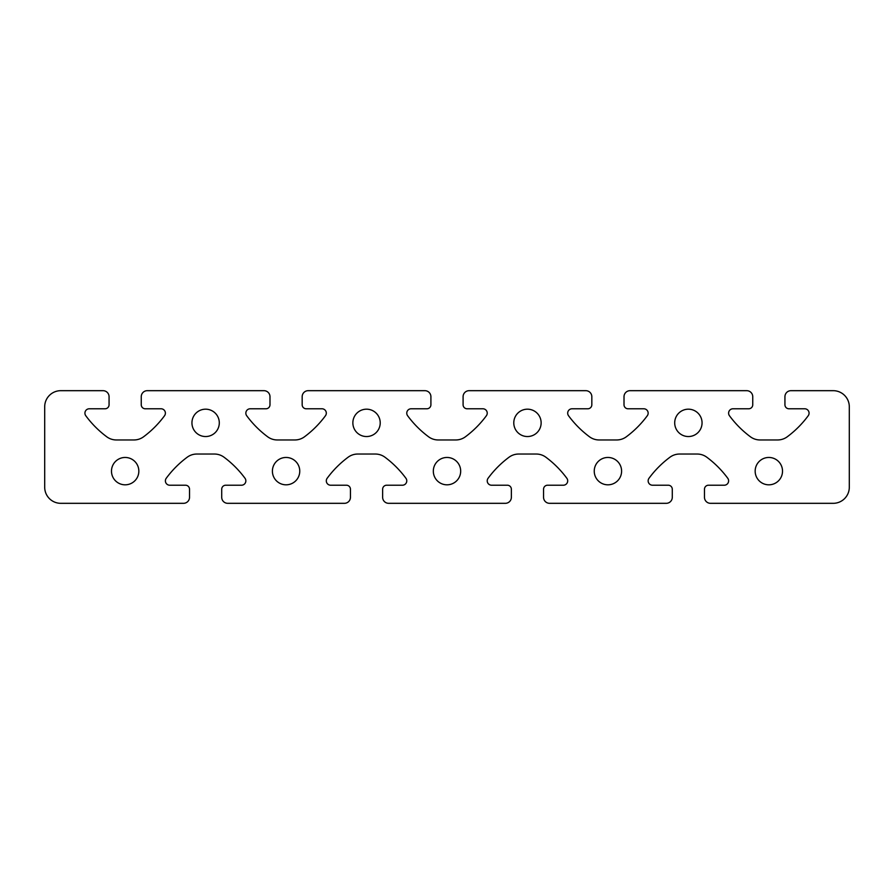 <?xml version="1.0" encoding="UTF-8"?>
<svg xmlns="http://www.w3.org/2000/svg" width="894" height="894" viewBox="0 0 894 894"><rect width="100%" height="100%" fill="white"/><g stroke="black" fill="none" stroke-linecap="round" stroke-linejoin="round"><path stroke-width="1.34" d="M111.482 471.138A13.678 13.678 0 0 0 125.16 484.816A13.678 13.678 0 0 0 138.838 471.138A13.678 13.678 0 0 0 125.16 457.46A13.678 13.678 0 0 0 111.482 471.138M272.402 471.138A13.678 13.678 0 0 0 286.08 484.816A13.678 13.678 0 0 0 299.758 471.138A13.678 13.678 0 0 0 286.08 457.46A13.678 13.678 0 0 0 272.402 471.138M433.322 471.138A13.678 13.678 0 0 0 447 484.816A13.678 13.678 0 0 0 460.678 471.138A13.678 13.678 0 0 0 447 457.46A13.678 13.678 0 0 0 433.322 471.138M594.242 471.138A13.678 13.678 0 0 0 607.92 484.816A13.678 13.678 0 0 0 621.598 471.138A13.678 13.678 0 0 0 607.92 457.46A13.678 13.678 0 0 0 594.242 471.138M755.162 471.138A13.678 13.678 0 0 0 768.84 484.816A13.678 13.678 0 0 0 782.518 471.138A13.678 13.678 0 0 0 768.84 457.46A13.678 13.678 0 0 0 755.162 471.138M191.942 422.862A13.678 13.678 0 0 0 205.62 436.54A13.678 13.678 0 0 0 219.298 422.862A13.678 13.678 0 0 0 205.62 409.184A13.678 13.678 0 0 0 191.942 422.862M352.862 422.862A13.678 13.678 0 0 0 366.54 436.54A13.678 13.678 0 0 0 380.218 422.862A13.678 13.678 0 0 0 366.54 409.184A13.678 13.678 0 0 0 352.862 422.862M513.782 422.862A13.678 13.678 0 0 0 527.46 436.54A13.678 13.678 0 0 0 541.138 422.862A13.678 13.678 0 0 0 527.46 409.184A13.678 13.678 0 0 0 513.782 422.862M674.702 422.862A13.678 13.678 0 0 0 688.38 436.54A13.678 13.678 0 0 0 702.058 422.862A13.678 13.678 0 0 0 688.38 409.184A13.678 13.678 0 0 0 674.702 422.862M165.39 480.86A4.358 4.358 0 0 1 166.239 478.268A100.575 100.575 0 0 1 187.192 457.225A16.092 16.092 0 0 1 196.792 454.04L214.448 454.04A16.092 16.092 0 0 1 224.048 457.225A100.575 100.575 0 0 1 245.001 478.268A4.358 4.358 0 0 1 241.492 485.218L225.735 485.218A4.023 4.023 0 0 0 221.712 489.241L221.712 497.287A6.035 6.035 0 0 0 227.746 503.322L344.413 503.322A6.035 6.035 0 0 0 350.448 497.287L350.448 489.241A4.023 4.023 0 0 0 346.425 485.218L330.668 485.218A4.358 4.358 0 0 1 327.159 478.268A100.575 100.575 0 0 1 348.112 457.225A16.092 16.092 0 0 1 357.712 454.04L375.368 454.04A16.092 16.092 0 0 1 384.968 457.225A100.575 100.575 0 0 1 405.921 478.268A4.358 4.358 0 0 1 402.412 485.218L386.655 485.218A4.023 4.023 0 0 0 382.632 489.241L382.632 497.287A6.035 6.035 0 0 0 388.666 503.322L505.333 503.322A6.035 6.035 0 0 0 511.368 497.287L511.368 489.241A4.023 4.023 0 0 0 507.345 485.218L491.588 485.218A4.358 4.358 0 0 1 488.079 478.268A100.575 100.575 0 0 1 509.032 457.225A16.092 16.092 0 0 1 518.632 454.04L536.288 454.04A16.092 16.092 0 0 1 545.888 457.225A100.575 100.575 0 0 1 566.841 478.268A4.358 4.358 0 0 1 563.332 485.218L547.575 485.218A4.023 4.023 0 0 0 543.552 489.241L543.552 497.287A6.035 6.035 0 0 0 549.587 503.322L666.254 503.322A6.035 6.035 0 0 0 672.288 497.287L672.288 489.241A4.023 4.023 0 0 0 668.265 485.218L652.508 485.218A4.358 4.358 0 0 1 648.999 478.268A100.575 100.575 0 0 1 669.952 457.225A16.092 16.092 0 0 1 679.552 454.04L697.208 454.04A16.092 16.092 0 0 1 706.808 457.225A100.575 100.575 0 0 1 727.761 478.268A4.358 4.358 0 0 1 724.252 485.218L708.495 485.218A4.023 4.023 0 0 0 704.472 489.241L704.472 497.287A6.035 6.035 0 0 0 710.506 503.322L833.208 503.322A16.092 16.092 0 0 0 849.3 487.23L849.3 406.77A16.092 16.092 0 0 0 833.208 390.678L790.966 390.678A6.035 6.035 0 0 0 784.932 396.712L784.932 404.758A4.023 4.023 0 0 0 788.955 408.781L804.712 408.781A4.358 4.358 0 0 1 808.221 415.732A100.575 100.575 0 0 1 787.268 436.775A16.092 16.092 0 0 1 777.668 439.96L760.012 439.96A16.092 16.092 0 0 1 750.412 436.775A100.575 100.575 0 0 1 729.459 415.732A4.358 4.358 0 0 1 732.968 408.781L748.725 408.781A4.023 4.023 0 0 0 752.748 404.758L752.748 396.712A6.035 6.035 0 0 0 746.713 390.678L630.046 390.678A6.035 6.035 0 0 0 624.012 396.712L624.012 404.758A4.023 4.023 0 0 0 628.035 408.781L643.792 408.781A4.358 4.358 0 0 1 647.301 415.732A100.575 100.575 0 0 1 626.348 436.775A16.092 16.092 0 0 1 616.748 439.96L599.092 439.96A16.092 16.092 0 0 1 589.492 436.775A100.575 100.575 0 0 1 568.539 415.732A4.358 4.358 0 0 1 572.048 408.781L587.805 408.781A4.023 4.023 0 0 0 591.828 404.758L591.828 396.712A6.035 6.035 0 0 0 585.793 390.678L469.126 390.678A6.035 6.035 0 0 0 463.092 396.712L463.092 404.758A4.023 4.023 0 0 0 467.115 408.781L482.872 408.781A4.358 4.358 0 0 1 486.381 415.732A100.575 100.575 0 0 1 465.428 436.775A16.092 16.092 0 0 1 455.828 439.96L438.172 439.96A16.092 16.092 0 0 1 428.572 436.775A100.575 100.575 0 0 1 407.619 415.732A4.358 4.358 0 0 1 411.128 408.781L426.885 408.781A4.023 4.023 0 0 0 430.908 404.758L430.908 396.712A6.035 6.035 0 0 0 424.873 390.678L308.207 390.678A6.035 6.035 0 0 0 302.172 396.712L302.172 404.758A4.023 4.023 0 0 0 306.195 408.781L321.952 408.781A4.358 4.358 0 0 1 325.461 415.732A100.575 100.575 0 0 1 304.508 436.775A16.092 16.092 0 0 1 294.908 439.96L277.252 439.96A16.092 16.092 0 0 1 267.652 436.775A100.575 100.575 0 0 1 246.699 415.732A4.358 4.358 0 0 1 250.208 408.781L265.965 408.781A4.023 4.023 0 0 0 269.988 404.758L269.988 396.712A6.035 6.035 0 0 0 263.953 390.678L147.287 390.678A6.035 6.035 0 0 0 141.252 396.712L141.252 404.758A4.023 4.023 0 0 0 145.275 408.781L161.032 408.781A4.358 4.358 0 0 1 164.541 415.732A100.575 100.575 0 0 1 143.588 436.775A16.092 16.092 0 0 1 133.988 439.96L116.332 439.96A16.092 16.092 0 0 1 106.732 436.775A100.575 100.575 0 0 1 85.779 415.732A4.358 4.358 0 0 1 89.288 408.781L105.045 408.781A4.023 4.023 0 0 0 109.068 404.758L109.068 396.712A6.035 6.035 0 0 0 103.034 390.678L60.792 390.678A16.092 16.092 0 0 0 44.7 406.77L44.7 487.23A16.092 16.092 0 0 0 60.792 503.322L183.493 503.322A6.035 6.035 0 0 0 189.528 497.287L189.528 489.241A4.023 4.023 0 0 0 185.505 485.218L169.748 485.218A4.358 4.358 0 0 1 165.39 480.86"/></g></svg>
